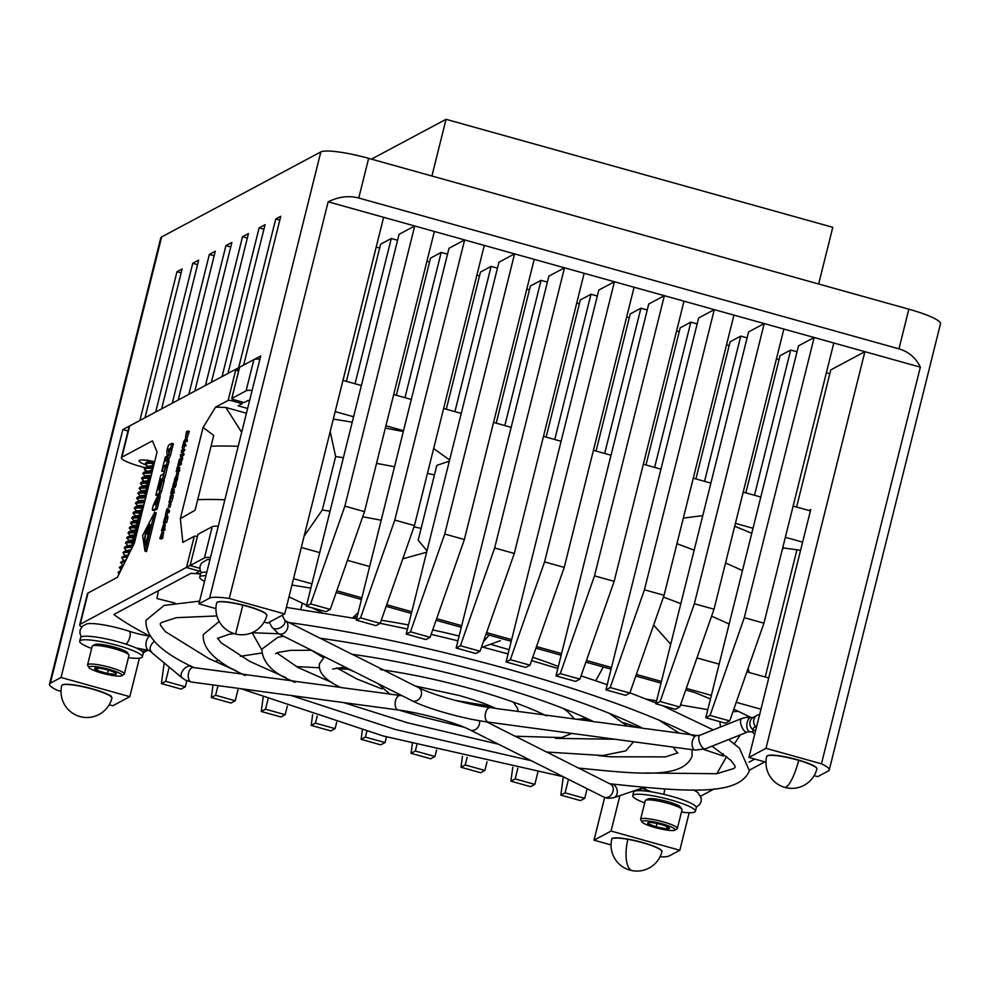 <?xml version="1.0" encoding="UTF-8"?>
<svg xmlns="http://www.w3.org/2000/svg" width="990" height="990" viewBox="0 0 990 990"><rect width="100%" height="100%" fill="white"/><g stroke="black" fill="none" stroke-linecap="round" stroke-linejoin="round"><path stroke-width="1.49" d="M91.649 648.487A32.299 5.136 14 0 1 79.695 641.223A32.299 5.136 14 0 1 123.342 647.163A32.299 5.136 14 0 1 142.374 656.853A32.299 5.136 14 0 1 128.403 657.657M79.695 641.223L80.586 637.659A32.299 5.136 14 0 1 124.233 643.599A32.299 5.136 14 0 1 143.265 653.289L142.374 656.853M644.688 802.915A32.299 5.136 14 0 1 641.359 801.591A32.299 5.136 14 0 1 632.734 795.651A32.299 5.136 14 0 1 653.016 795.836A32.299 5.136 14 0 1 686.788 805.328A32.299 5.136 14 0 1 695.413 811.28A32.299 5.136 14 0 1 681.454 812.072M632.734 795.651L633.625 792.074A32.299 5.136 14 0 1 653.907 792.26A32.299 5.136 14 0 1 687.679 801.764A32.299 5.136 14 0 1 696.304 807.704L695.413 811.28M693.346 789.946A31.284 4.975 14 0 1 698.049 792.78L701.217 798.064L701.13 801.504L699.621 804.598L696.267 807.172M81.329 636.892L79.955 633.575L80.066 630.135L82.43 626.175L86.885 623.861A31.284 4.975 14 0 1 122.042 629.071A31.284 4.975 14 0 1 129.616 631.36A20.877 3.317 -166 0 0 149.861 636.125L149.935 636.137A366.783 58.286 14 0 1 113.85 614.481L190.934 573.309A366.783 58.286 14 0 1 200.228 573.952L196.441 572.888L199.633 571.193A4.071 0.693 105.6 0 0 200.19 570.426M747.178 717.107L741.819 718.48A7.338 3.156 68.2 0 0 740.706 723.343A7.338 3.156 68.2 0 0 745.693 731.919A7.338 3.156 68.2 0 0 747.252 732.105L705.474 748.787L695.314 750.111A7.338 4.133 97.7 0 1 694.547 749.876A7.338 4.133 97.7 0 1 692.468 740.904A7.338 4.133 97.7 0 1 697.282 735.582L700.041 735.162A7.338 3.156 68.2 0 0 698.928 740.037A7.338 3.156 68.2 0 0 703.915 748.613A7.338 3.156 68.2 0 0 705.474 748.787M747.153 717.552L750.668 717.329A28.029 4.455 14 0 1 752.833 717.651M206.811 559.808A31.284 4.975 14 0 1 206.898 559.783A31.284 4.975 14 0 1 209.979 559.461M753.204 729.729A7.338 7.128 -118.1 0 1 753.588 717.181L757.375 715.164A7.338 7.128 -118.1 0 0 755.853 726.784M138.674 648.561A7.338 7.128 61.9 0 0 147.869 650.282M647.472 790.441A7.338 7.128 -118.1 0 1 645.134 790.985M643.092 790.8A7.338 7.128 -118.1 0 1 639.688 788.919M578.717 768.091L609.692 783.746C689.362 792.346 738.911 795.787 749.393 770.752L739.431 748.18L728.64 739.542M546.802 752.066L578.432 768.054C642.696 774.613 682.296 778.474 692.06 756.459L692.035 749.678M515.332 736.263L546.529 752.029L602.861 755.519L625.841 750.853L633.55 741.758M486.709 721.896L515.06 736.226L561.528 737.587L571.923 733.429M285.318 620.705L288.733 622.512C356.722 631.966 429.883 647.534 508.229 669.203C586.179 691.193 647.262 713.097 691.478 734.939M289.031 622.549L319.993 638.204C374.554 645.827 433.249 658.325 496.052 675.7C558.57 693.334 607.588 710.894 643.092 728.393L648.029 728.925M320.29 638.253L351.896 654.229C392.77 659.971 436.689 669.339 483.64 682.333C530.393 695.524 567.084 708.654 593.691 721.71L598.641 722.242M380.333 669.45C384.405 670.477 384.33 670.094 380.111 668.287L352.193 654.266M383.675 670.082L415.082 685.959L459.051 695.463C474.594 699.856 486.882 704.199 495.903 708.494L544.55 714.916M693.557 735.954C690.191 734.741 690.884 734.555 695.648 735.397L696.91 735.558M546.641 715.894C543.72 714.966 544.698 714.867 549.574 715.609L593.295 721.512M194.201 667.631L242.401 674.103M245.322 675.588C241.511 674.079 241.857 673.794 246.362 674.735L291.803 680.786M294.983 682.407C290.973 680.749 291.147 680.427 295.466 681.417L340.535 687.382M340.808 687.518L389.627 694.015M389.825 694.114L402.027 695.71M603.306 666.975L595.77 680.749M300.725 609.382L302.383 603.219M489.159 635.11L483.33 641.891M352.539 617.958L358.145 612.699M707.801 709.644L680.476 704.954M656.593 700.87L646.235 699.088M703.605 749.43L723.282 756.014L723.121 753.662M720.522 726.982L719.829 721.648M158.437 590.659L156.915 598.517L174.933 603.046M252.079 632.709L261.707 649.675M638.228 727.588L623.576 722.688M296.332 666.592L319.362 667.767M337.862 668.72L348.146 669.24M500.371 640.691L482.588 647.076M288.993 596.834L306.603 605.224M311.887 607.736L322.282 612.699M754.751 734.135A32.299 5.136 14 0 1 752.746 731.573A32.299 5.136 14 0 1 755.716 730.249M752.746 731.573L753.638 727.996A32.299 5.136 14 0 1 756.607 726.672M204.522 581.34A32.299 5.136 14 0 1 199.708 577.145A32.299 5.136 14 0 1 205.932 575.697M199.708 577.145L200.599 573.581A32.299 5.136 14 0 1 206.823 572.133M203.074 427.445L180.328 518.686L195.079 510.234L213.729 435.439L203.074 427.445L215.56 407.137L228.146 400.418A4.071 0.644 -166 0 1 232.848 401.049L242.129 403.648L238.107 405.801L247.636 408.462M738.144 711.29A312.172 49.611 14 0 1 732.909 711.76M342.961 380.37L361.375 385.518M393.711 394.54L411.308 399.465M443.631 408.486L461.241 413.399M493.565 422.421L511.162 427.346M543.485 436.367L561.095 441.28M593.418 450.314L611.028 455.227M643.351 464.248L660.949 469.161M693.272 478.195L710.882 483.108M743.205 492.129L760.815 497.042M793.139 506.076L810.402 510.889M190.142 565.414L80.24 624.245A24.453 3.886 -166 0 0 79.707 624.814L87.504 593.579A24.453 3.886 14 0 1 88.023 593.01L117.389 577.331L134.331 543.25L157.088 451.997L152.435 440.847L121.894 457.157A24.453 3.886 -166 0 0 121.374 457.714L129.158 426.48A24.453 3.886 14 0 1 129.678 425.923L235.929 369.183L228.146 400.418M252.141 390.382A24.453 3.886 -166 0 0 246.102 390.827L231.833 398.45L239.629 367.216L253.886 359.605A24.453 3.886 14 0 1 259.925 359.147M333.308 419.117A360.261 57.247 14 0 1 352.242 422.186M385.345 428.088A360.261 57.247 14 0 1 403.301 431.553M335.177 411.605L353.591 416.753M385.914 425.774L403.524 430.687M231.833 398.45A4.071 0.644 -166 0 0 231.747 398.549A4.071 0.644 -166 0 0 234.865 399.972L244.146 402.571L248.181 400.418L249.542 400.802M215.56 407.137A360.261 57.247 14 0 1 225.869 407.472L241.671 432.333M246.448 413.226L225.869 407.472M144.986 551.145L146.532 551.579L156.185 512.82L154.638 512.387L142.597 535.615L144.986 551.145L154.638 512.387M154.044 510.555A3.725 0.631 -74.4 0 0 154.131 510.63A3.725 0.631 -74.4 0 0 154.242 510.617L157.125 509.083L158.326 504.232L156.779 503.799L154.576 504.987L157.422 498.576L156.259 503.254L157.026 502.833L158.19 498.156A3.713 0.631 -74.4 0 0 158.425 494.988A3.713 0.631 -74.4 0 0 157.893 495.532L153.858 503.96A3.725 0.631 -74.4 0 0 152.633 507.833A3.725 0.631 -74.4 0 0 152.584 510.196A3.725 0.631 -74.4 0 0 152.695 510.184L155.578 508.65L156.779 503.799M156.259 503.254L158.573 503.267L159.737 498.589A3.713 0.631 -74.4 0 0 159.972 495.421L158.425 494.988M155.814 495.198L158.895 493.552L162.62 479.63L159.835 488.911L159.056 489.32L161.011 481.499L157.769 490.013L160.021 481.004L159.242 481.412L155.814 495.198L158.078 495.248M158.511 495.012L160.442 493.985L161.543 491.325L164.08 481.152L164.167 480.051L162.645 479.655M161.506 481.647L160.021 481.004M161.543 491.325L159.996 490.892M162.867 479.692L164.179 478.999L165.281 476.339L167.607 466.265L165.516 466.104L163.573 473.925L160.739 475.435L159.551 480.212L162.632 478.566L166.06 465.832L167.607 466.265M159.551 480.212L162.013 480.15M166.827 460.338L167.31 458.382M166.407 465.931L168.114 465.028L168.993 461.489L169.067 460.412L167.545 460.016M161.766 471.289L163.734 466.104L166.567 464.595L167.52 459.991L164.909 461.365L166.122 456.514L165.355 456.935L161.766 471.289L164.093 471.314L165.429 466.451M170.787 449.386L172.186 448.631L173.399 443.792L171.852 443.359L169.042 444.857A3.911 0.668 -74.4 0 0 167.619 447.876A3.911 0.668 -74.4 0 0 166.877 451.898L167.397 458.457L170.379 449.274L168.733 453.185L168.51 449.349L170.639 448.198L171.852 443.359M167.397 458.457L168.944 458.89L170.528 455.313L171.926 449.695L170.379 449.274M160.875 537.991L162.632 538.312L163.597 532.533L162.051 532.1L159.811 538.56L161.679 533.313L161.085 537.879L162.051 532.1M159.811 538.56L161.358 538.993L161.778 538.238M164.488 528.92L165.243 525.43L163.659 524.465M163.511 524.428L161.481 530.714L163.251 529.774L163.697 524.997L165.058 524.861M161.481 530.714L163.028 531.147L164.798 530.195L165.07 529.081L163.523 528.648M163.449 522.819L165.219 521.879L166.233 516.038L165.305 518.228L165.318 516.78L164.835 517.646L163.449 522.819L164.996 523.252L166.766 522.312L167.978 516.978L166.382 516.075M166.233 516.038L167.78 516.471M168.325 510.642L168.721 509.046L166.963 508.724L165.305 515.394L166.209 512.511L167.756 511.682L168.04 510.568L166.481 511.385L167.174 508.613M165.305 515.394L167.062 515.703L167.756 512.931L169.302 512.115L169.587 510.989L168.04 510.568M168.325 506.954L170.07 507.288L170.849 504.145L169.302 503.712L168.325 506.954L169.302 503.712M170.466 502.103L170.911 502.796L171.827 501.373L173.225 495.978L173.238 495.297L171.121 495.173L169.649 501.188L170.416 495.829L169.364 502.363L171.691 494.864M173.658 489.122L172.025 488.441L170.75 493.552L172.792 491.486L172 491.906L172.545 488.986L171.245 492.315L172.025 488.441M173.708 491.733L174.314 489.308L172.767 488.874M170.75 493.552L172.297 493.985L174.054 493.045L174.339 491.919L172.792 491.486M173.423 486.82L174.723 482.13L173.411 483.553L172.743 487.117L174.438 483.256L173.423 486.82L175.143 487.34L176.133 484.828L176.269 482.563L174.859 482.167M174.723 482.13L176.269 482.563M172.631 486.61L174.488 487.179M175.601 481.858L177.037 480.769L177.235 477.304M176.059 475.93L177.804 476.264L178.584 473.121L177.037 472.688L176.059 475.93L177.037 472.688M179.116 467.218L177.482 466.525L176.208 471.648L177.977 470.708L178.225 466.958L176.715 470.399L177.482 466.525M179.165 469.829L179.772 467.391L178.225 466.958M176.208 471.648L177.754 472.069L179.524 471.129L179.796 470.003L178.249 469.569M180.811 463.209L182.754 458.172L181.207 457.739L179.871 460.214L179.846 458.729L179.326 459.632L177.866 465.028L179.623 464.087L179.623 461.328L181.207 457.739M177.866 465.028L179.413 465.461L181.17 464.52L181.455 463.394L179.908 462.961M181.912 456.873L184.214 453.927L182.667 453.494L181.158 455.623L180.378 454.707L180.861 456.699L182.667 453.494M181.343 452.591L183.101 452.913L183.274 451.428L184.61 450.722L184.87 449.695L183.323 449.262L181.628 450.165L181.343 452.591L183.323 449.262M185.662 444.931L185.081 443.668L183.348 443.334L182.21 447.913L183.311 444.164L184.227 445.624L183.534 443.235M183.744 445.339L185.774 446.045L186.046 444.968L184.301 444.56M182.21 447.913L183.942 448.247L184.573 445.723M185.588 441.045L185.316 438.941L183.509 442.134L185.031 440.018L187.358 441.354L186.863 439.374M183.509 442.134L185.291 442.456L186.578 440.451M185.489 437.469L187.209 437.815L189.276 431.454L187.729 431.021L185.873 436.243L186.467 431.69L185.489 437.469L187.729 431.021M197.344 536.518A4.071 0.644 14 0 0 194.275 536.283L182.853 542.384L180.328 518.686M145.976 544.401L145.901 543.609M224.866 499.777A330.103 52.458 -166 0 0 197.715 499.678M211.043 446.205A330.103 52.458 14 0 1 238.194 446.317M197.913 534.526A4.071 0.644 14 0 1 197.876 534.402A4.071 0.644 14 0 1 197.963 534.315L212.231 526.692A24.453 3.886 14 0 1 218.258 526.247M369.654 566.552L347.453 560.352M319.721 552.618L301.306 547.47M330.202 431.553L335.635 456.539L322.307 509.999L304.128 536.147M449.336 461.142L436.825 465.387L418.176 540.181L426.987 550.774M433.657 448.519L449.621 459.979M335.635 456.539A330.103 52.458 14 0 1 343.369 457.739M376.534 463.394A330.103 52.458 14 0 1 394.527 466.76M427.445 473.418A330.103 52.458 14 0 1 434.449 474.915M421.121 528.375A330.103 52.458 -166 0 0 413.993 526.866M381.2 520.233A330.103 52.458 -166 0 0 362.711 516.78M330.041 511.211A330.103 52.458 -166 0 0 322.307 509.999M683.323 518.116L702.776 515.629M735.422 523.364L753.019 528.276M785.342 537.31L802.618 542.124M426.628 552.222L402.794 558.818M293.51 578.705L311.937 583.84M336.786 590.783L361.857 597.787M386.719 604.729L411.791 611.733M436.652 618.663L461.724 625.668M486.573 632.61L511.644 639.614M536.506 646.557L561.577 653.548M586.439 660.491L611.498 667.495M636.36 674.438L661.431 681.429M686.293 688.372L711.365 695.376M736.213 702.318L760.963 709.224M768.747 677.989L746.881 671.888M719.148 664.141L696.948 657.942M670.7 644.243L653.66 625.037M749.17 672.532L748.131 668.287M729.135 624.071A330.103 52.458 -166 0 0 711.575 616.201M680.823 603.665A330.103 52.458 -166 0 0 663.436 597.106M782.348 549.339L783.907 548.027L796.938 549.772A6.93 1.101 14 0 1 800.539 550.465M734.704 526.247A360.261 57.247 14 0 1 751.769 533.325M782.805 547.482A360.261 57.247 14 0 1 783.907 548.027M742.463 570.611A330.103 52.458 -166 0 0 725.534 563.001M694.151 550.192A330.103 52.458 -166 0 0 676.937 543.708M700.611 796.17L714.446 788.795M749.554 770.047L764.849 761.879M121.374 457.714A24.453 3.886 -166 0 0 140.06 466.327L144.515 467.565M146.025 464.966A18.34 2.921 14 0 1 139.07 460.771A18.34 2.921 14 0 1 139.466 460.35A18.34 2.921 14 0 1 154.663 461.699M153.116 467.924L144.07 468.592L145.357 467.206L153.264 467.305A18.34 2.921 14 0 1 149.441 466.142M79.707 624.814A24.453 3.886 -166 0 0 81.638 627.017M336.142 592.651A366.783 58.286 14 0 1 339.075 593.196L361.449 599.445M386.15 606.338L411.37 613.392M436.083 620.284L461.303 627.326M486.016 634.231L511.236 641.273M535.937 648.165L561.157 655.207M585.87 662.112L611.09 669.153M635.79 676.046L661.023 683.088M685.724 689.993L694.312 692.381A366.783 58.286 14 0 1 710.461 699.002M733.788 709.261A366.783 58.286 14 0 1 750.544 717.317M754.788 759.07L749.084 762.114M233.69 669.413L231.004 668.671M210.474 557.481A24.453 3.886 -166 0 0 204.447 557.927L190.105 565.575L197.963 534.315M291.926 585.053A366.783 58.286 14 0 1 310.86 588.159M716.834 773.71L726.648 756.447M734.37 743.824L740.297 734.877M214.657 661.332L219.297 660.342M240.298 656.296L261.496 653.078M238.429 371.757L235.929 369.183M242.513 402.113L242.129 403.648M148.921 532.669L147.25 534.439L148.24 527.72C145.988 527.868 143.934 543.498 145.282 543.361L147.015 543.918M145.282 543.361C146.817 542.124 147.894 538.523 148.512 532.558M148.921 526.197L148.55 532.187L148.921 526.197L150.158 526.544M150.183 526.433L148.859 526.061L150.01 524.452L148.946 532.484L144.998 545.317L144.565 538.882C145.641 530.962 147.077 526.68 148.859 526.061L148.649 525.752M162.62 479.63L164.167 480.051M167.52 459.991L169.067 460.412M157.125 509.083L155.578 508.65M158.573 503.267L157.026 502.833M161.63 481.672L161.011 481.499M164.093 471.314L162.546 470.881M167.174 456.811L166.122 456.514M168.993 461.489L167.446 461.055M168.114 465.028L166.567 464.595M165.281 466.538L163.734 466.104M172.186 448.631L170.639 448.198M169.649 449.658L168.51 449.349M162.632 538.312L161.085 537.879M161.568 538.882L160.021 538.449M163.276 526.321L161.976 529.477L163.301 525.715M164.885 519.54L163.932 521.582L164.885 519.54M166.035 517.597L164.649 521.198L166.023 517.238M168.919 501.67L170.911 502.796M173.918 483.875L173.869 482.786M172.953 486.201L173.646 486.164M175.812 478.925L174.76 480.67L174.438 479.606L175.911 478.083M174.785 478.133L174.488 481.734L176.208 477.514L175.688 476.871L174.785 478.133M174.054 481.425L176.034 482.167M177.754 477.947L175.688 476.871M179.438 461.34L178.349 463.79L179.438 461.34M181.479 459.15L179.846 458.729M180.366 456.44L182.408 457.132M187.37 439.634L185.316 438.941M164.798 530.195L163.251 529.774M166.766 522.312L165.219 521.879M169.302 512.115L167.756 511.682M167.756 512.931L166.209 512.511M167.062 515.703L165.516 515.27M170.07 507.288L168.523 506.855M174.054 493.045L172.508 492.612M174.463 487.34L172.916 486.907M177.804 476.264L176.257 475.831M179.524 471.129L177.977 470.708M182.457 459.372L180.91 458.939M181.17 461.761L179.623 461.328M181.17 464.52L179.623 464.087M181.789 454.93L180.601 454.596M184.61 450.722L183.063 450.289M183.274 451.428L181.727 450.995M183.101 452.913L181.554 452.492M183.942 448.247L182.395 447.814M187.358 441.354L185.798 440.921M185.291 442.456L183.744 442.023M187.209 437.815L185.662 437.382M187.32 431.764L186.665 431.591M645.604 800.279L647.856 798.967A17.053 2.71 14 0 1 659.055 799.586A17.053 2.71 14 0 1 675.403 804.177A17.053 2.71 14 0 1 680.514 807.11L681.887 809.325A18.946 3.007 -166 0 0 676.207 806.07A18.946 3.007 -166 0 0 658.041 800.972A18.946 3.007 -166 0 0 645.604 800.279A18.946 3.007 -166 0 0 645.245 800.7L640.604 819.274A18.946 3.007 14 0 1 652.014 819.299A18.946 3.007 14 0 1 671.579 824.658A18.946 3.007 14 0 1 677.37 828.444A18.946 3.007 14 0 1 677.012 828.853L674.759 830.165A17.053 2.71 -166 0 0 669.859 826.39A17.053 2.71 -166 0 0 651.049 821.366A17.053 2.71 -166 0 0 642.102 822.022A17.053 2.71 -166 0 0 647.212 824.967A17.053 2.71 -166 0 0 663.56 829.546A17.053 2.71 -166 0 0 674.759 830.165M677.37 828.444L681.999 809.857A18.946 3.007 -166 0 0 681.887 809.325M667.037 826.588L666.48 828.853L667.842 826.984M656.902 823.47L656.061 826.86L666.48 828.853A11.212 1.782 -166 0 0 669.339 828.073A11.212 1.782 -166 0 0 668.955 827.665A11.212 1.782 -166 0 0 665.985 826.143A11.212 1.782 -166 0 0 661.011 824.484A11.212 1.782 -166 0 0 650.603 822.492A11.212 1.782 -166 0 0 647.881 822.727A11.212 1.782 -166 0 0 648.128 823.68L656.061 826.86A11.212 1.782 -166 0 0 666.48 828.853M648.883 822.492L648.128 823.68A11.212 1.782 -166 0 0 656.061 826.86M642.102 822.022L640.728 819.807A18.946 3.007 14 0 1 640.604 819.274M92.553 645.864L94.817 644.552A17.053 2.71 14 0 1 116.659 647.782A17.053 2.71 14 0 1 127.463 652.695L128.836 654.91A18.946 3.007 -166 0 0 116.832 649.452A18.946 3.007 -166 0 0 92.553 645.864A18.946 3.007 -166 0 0 92.206 646.272L87.566 664.859A18.946 3.007 14 0 1 112.192 668.04A18.946 3.007 14 0 1 124.332 674.017A18.946 3.007 14 0 1 123.973 674.438L121.721 675.749A17.053 2.71 -166 0 0 111.115 669.995A17.053 2.71 -166 0 0 89.063 667.607A17.053 2.71 -166 0 0 99.879 672.519A17.053 2.71 -166 0 0 121.721 675.749M124.332 674.017L128.96 655.442A18.946 3.007 -166 0 0 128.836 654.91M108.257 670.143L107.415 673.522L115.731 674.363L115.57 673.002M97.763 668.089L97.181 670.416L107.415 673.522A11.212 1.782 -166 0 0 115.731 674.363A11.212 1.782 -166 0 0 116.3 673.646A11.212 1.782 -166 0 0 113.813 672.086A11.212 1.782 -166 0 0 109.185 670.428A11.212 1.782 -166 0 0 103.579 668.98A11.212 1.782 -166 0 0 95.263 668.151A11.212 1.782 -166 0 0 94.83 668.299A11.212 1.782 -166 0 0 97.181 670.416A11.212 1.782 -166 0 0 107.415 673.522M96.711 668.04L97.181 670.416M150.418 461.229L152.336 462.095M154.502 462.342L146.186 462.38L145.307 463.642L148.686 467.441M149.181 466.179L151.099 467.057M147.943 471.141L149.861 472.02M152.027 472.255L143.711 472.292L142.845 473.554L146.211 477.353M146.718 476.103L148.624 476.97M150.789 477.217L142.882 477.118L141.756 477.898L144.243 481.796L149.861 480.942M145.481 481.053L147.386 481.932M149.564 482.18L141.236 482.204L140.37 483.467L143.736 487.266M144.243 486.016L146.161 486.894M148.327 487.13L139.998 487.167L139.132 488.429L142.498 492.228M143.006 490.978L144.924 491.844M147.089 492.092L138.773 492.129L137.895 493.391L141.261 497.19M141.768 495.928L143.686 496.807M145.852 497.054L137.536 497.079L136.657 498.341L140.036 502.14M140.531 500.891L142.449 501.769M144.614 502.004L136.298 502.041L135.42 503.304L138.798 507.103M139.293 505.853L141.211 506.719M143.377 506.967L135.061 507.004L134.182 508.266L137.56 512.065M142.139 511.929L133.823 511.954L132.945 513.216L136.323 517.015M136.818 515.765L138.736 516.644M140.902 516.879L132.586 516.916L131.707 518.178L135.085 521.978M135.581 520.728L137.499 521.594M139.664 521.841L131.348 521.879L130.482 523.141L133.848 526.94M134.355 525.678L136.261 526.556M138.439 526.804L130.111 526.829L129.244 528.091L132.611 531.89M133.118 530.64L135.024 531.519M137.202 531.754L128.873 531.791L128.007 533.053L131.373 536.852M131.88 535.602L133.799 536.469M135.964 536.716L127.636 536.753L126.77 538.015L130.136 541.815M134.727 541.679L126.411 541.703L125.532 542.966L127.97 545.898M129.405 545.515L131.324 546.393M132.598 546.517L125.569 546.529L124.455 547.309L124.95 549.19L127.673 551.727M128.168 550.477L130.086 551.343M130.098 551.343L124.332 551.492L123.218 552.271L123.713 554.153L126.435 556.689M127.623 556.219L121.98 557.221L122.475 559.115L125.198 561.639M125.186 561.132L120.743 562.184L122.958 565.674M122.748 566.094L119.505 567.146L120.928 569.881M120.322 571.156L118.268 572.096L118.911 574.113M117.847 576.378L117.525 577.059M125.532 560.427L124.616 560.513L125.854 559.771M128.106 555.279L125.854 555.563L128.428 554.648M125.841 556.788L126.856 557.766M130.655 550.279L127.091 550.601L130.965 549.66M127.079 551.826L129.047 553.41M133.217 545.366L128.329 545.639L133.539 544.748M135.036 540.441L129.418 541.295L130.098 540.156L135.184 539.822M129.542 541.914L133.638 544.562M136.274 535.491L130.655 536.332L131.336 535.194L136.422 534.86M130.779 536.951L135.209 539.748M137.499 530.529L131.88 531.382L132.561 530.244L137.66 529.91M132.017 532.001L136.447 534.786M138.736 525.566L133.118 526.42L133.799 525.282L138.897 524.947M133.254 527.039L137.672 529.836M139.974 520.616L134.355 521.458L135.036 520.319L140.135 519.985M134.492 522.077L138.909 524.873M141.211 515.654L135.741 515.889L141.372 515.035M135.729 517.126L140.147 519.911M142.449 510.692L136.979 510.939L142.609 510.073M136.967 512.164L141.384 514.961M143.686 505.742L138.068 506.583L138.749 505.457L143.835 505.11M144.924 500.779L139.305 501.633L139.986 500.495L145.072 500.16M146.161 495.817L140.543 496.671L141.224 495.532L146.31 495.198M147.399 490.867L141.78 491.721L142.461 490.582L147.547 490.236M148.636 485.904L143.018 486.758L143.686 485.62L148.785 485.286M144.379 482.415L148.809 485.211M151.099 475.992L145.481 476.846L146.161 475.707L151.26 475.361M145.617 477.452L150.035 480.249M152.336 471.03L146.879 471.265L152.497 470.411M153.574 466.067L148.104 466.315L153.735 465.449M151.594 461.068L149.193 461.971L149.997 460.771M150.047 462.59L153.908 464.756M148.809 467.552L152.67 469.718M146.334 477.465L150.195 479.63M150.022 480.323L144.404 481.19M145.097 482.427L148.958 484.593M143.859 487.377L147.72 489.543M142.622 492.339L146.483 494.505M138.922 507.214L142.783 509.38M137.684 512.177L141.545 514.342M136.447 517.126L140.308 519.292M135.209 522.089L139.07 524.255M133.972 527.051L137.833 529.217M132.734 532.001L136.595 534.167M120.013 571.787L118.119 572.715M122.451 566.726L119.344 567.765M124.876 561.751L120.582 562.803M127.326 556.826L121.82 557.84M129.789 551.95L123.057 552.89M126.114 555.712L127.067 556.194M132.289 547.124L124.294 547.928M127.351 550.762L128.304 551.232M134.566 542.297L125.532 542.966M128.576 545.799L129.529 546.27M135.803 537.335L126.77 538.015M129.814 540.837L130.767 541.32M137.041 532.373L128.007 533.053M131.051 535.887L132.004 536.357M138.278 527.423L129.244 528.091M132.289 530.925L133.242 531.395M139.516 522.46L130.482 523.141M133.526 525.962L134.479 526.445M140.753 517.498L131.707 518.178M134.764 521.012L135.717 521.482M141.991 512.548L132.945 513.216M136.001 516.05L136.954 516.52M143.228 507.585L134.182 508.266M137.239 511.088L138.192 511.57M144.466 502.623L135.42 503.304M138.476 506.138L139.429 506.608M145.691 497.673L136.657 498.341M139.701 501.175L140.667 501.645M146.928 492.711L137.895 493.391M140.939 496.213L141.892 496.695M148.166 487.748L139.132 488.429M142.176 491.263L143.129 491.733M149.403 482.798L140.37 483.467M143.414 486.3L144.367 486.771M150.641 477.836L141.607 478.517M144.651 481.338L145.604 481.821M151.878 472.886L142.845 473.554M145.889 476.388L146.842 476.858M144.07 468.592L146.867 471.289M147.126 471.426L148.079 471.896M154.353 462.961L145.307 463.642M148.364 466.463L149.317 466.946M149.601 461.513L150.554 461.983M89.063 667.607L87.689 665.391A18.946 3.007 14 0 1 87.566 664.859M371.46 159.13L446.045 119.32L832.776 227.304L818.643 283.994M446.045 119.32L431.9 176.01M379.653 248.02L376.2 247.054M429.586 261.966L426.95 261.224M479.519 275.901L476.871 275.171M529.44 289.847L526.804 289.105M579.373 303.781L576.737 303.051M629.306 317.728L626.658 316.986M679.227 331.662L676.591 330.932M729.16 345.609L726.512 344.867M779.08 359.556L776.445 358.813M829.83 373.713L826.378 372.76M745.841 492.871L780.046 355.719L790.701 350.027L797.024 351.796M695.921 478.925L730.113 341.785L740.768 336.093L747.091 337.862M396.346 395.282L430.539 258.13L441.193 252.438L447.529 254.207M645.987 464.991L680.179 327.839L690.847 322.146L697.17 323.916M596.054 451.044L630.259 313.904L640.914 308.212L647.237 309.969M546.134 437.11L580.326 299.958L590.981 294.265L597.304 296.035M496.2 423.163L530.393 286.011L541.06 280.331L547.383 282.088M446.28 409.216L480.472 272.077L491.127 266.384L497.45 268.154M346.413 381.336L380.618 244.196L391.273 238.503L397.596 240.273M279.799 220.139L275.715 219L280.752 216.315L243.664 365.062L260.716 355.954L198.916 603.863L209.571 598.17A41.407 6.584 14 0 1 229.272 598.467L284.724 613.961L267.671 623.057L264.107 622.067M263.934 229.197L259.132 227.861L265.06 224.693L227.972 373.44L238.627 367.748L275.715 219M247.352 238.058L242.538 236.721L248.465 233.553L211.39 382.301L222.045 376.608L259.132 227.861M230.757 246.918L225.943 245.582L231.883 242.414L194.795 391.149L205.45 385.469L242.538 236.721M214.162 255.779L209.36 254.43L215.288 251.262L178.2 400.01L188.855 394.317L225.943 245.582M197.579 264.639L192.765 263.291L198.693 260.123L161.618 408.87L172.272 403.178L209.36 254.43M181.133 272.869L176.987 271.718L182.111 268.983L145.023 417.731L155.678 412.038L192.765 263.291M796.591 507.041L830.783 369.889L864.889 351.673L383.625 217.305L284.724 613.961M744.294 617.686L710.053 715.448L729.692 720.943L725.435 723.22L705.783 717.725L798.497 345.869L814.151 337.516L744.294 617.686L763.934 623.168L833.79 342.998M694.361 603.739L660.12 701.514L679.771 706.996L675.502 709.273L655.863 703.791L748.576 331.922L764.218 323.569L694.361 603.739L714.013 609.221L783.87 329.051M644.441 589.805L610.199 687.567L629.838 693.049L625.581 695.327L605.929 689.844L698.643 317.976L714.285 309.623L644.441 589.805L664.08 595.287L733.937 315.117M594.507 575.858L560.266 673.633L579.917 679.115L575.648 681.392L555.996 675.91L648.722 304.041L664.364 295.688L594.507 575.858L614.159 581.34L684.003 301.17M544.574 561.912L510.333 659.687L529.984 665.169L525.715 667.446L506.076 661.963L598.789 290.095L614.431 281.742L544.574 561.912L564.226 567.406L634.083 287.236M494.654 547.977L460.412 645.752L480.051 651.234L475.794 653.511L456.143 648.017L548.856 276.161L564.498 267.807L494.654 547.977L514.293 553.46L584.15 273.29M444.72 534.031L410.479 631.806L430.13 637.288L425.861 639.565L406.222 634.083L498.935 262.214L514.577 253.861L444.72 534.031L464.372 539.525L534.216 259.355M394.787 520.096L360.546 617.859L380.197 623.354L375.928 625.63L356.289 620.136L449.002 248.28L464.644 239.927L394.787 520.096L414.439 525.579L484.296 245.409M344.867 506.15L310.625 603.925L330.264 609.407L326.007 611.684L306.356 606.202L399.069 234.333L414.723 225.98L344.867 506.15L364.506 511.644L434.363 231.462M128.032 431.009L122.847 429.573L61.046 677.482L50.379 683.174A41.407 6.584 -166 0 0 49.5 684.127L160.764 237.885A41.407 6.584 14 0 1 161.642 236.932L320.834 151.928A41.407 6.584 14 0 1 368.651 158.351L908.845 309.189A41.407 6.584 14 0 1 940.5 323.755L829.236 769.997A41.407 6.584 14 0 1 828.358 770.95L817.703 776.643L814.127 775.64M122.847 429.573L139.899 420.465L176.987 271.718M689.188 812.716L679.833 850.262L669.166 855.942A41.407 6.584 -166 0 1 660.07 856.783M765.988 748.329L821.452 763.822L920.341 367.166L864.889 351.673L765.988 748.329L748.935 757.437L810.748 509.528L808.954 510.493M748.935 757.437L765.963 762.201M821.452 763.822A41.407 6.584 14 0 1 829.236 769.997M198.916 603.863L215.944 608.615M385.036 742.574L365.384 737.092L361.115 739.357L380.766 744.851L385.036 742.574L386.446 736.882M361.115 739.357L362.377 730.026M365.384 737.092L366.82 731.325M335.103 728.628L315.451 723.146L311.194 725.423L330.833 730.905L335.103 728.628L336.674 722.304M311.194 725.423L312.642 714.644M315.451 723.146L317.208 716.129M285.17 714.693L265.53 709.199L261.261 711.476L280.913 716.97L285.17 714.693L287.323 706.08M261.261 711.476L263.154 697.344M265.53 709.199L268.03 699.15M235.249 700.747L215.597 695.265L211.34 697.542L230.979 703.024L235.249 700.747L238.33 688.359M211.34 697.542L213.023 684.944M215.597 695.265L218.01 685.612M185.316 686.812L165.664 681.318L161.407 683.595L181.059 689.09L185.316 686.812L186.825 680.761M161.407 683.595L164.229 662.57M165.664 681.318L169.265 666.889M434.957 756.509L415.317 751.026L411.048 753.303L430.7 758.785L434.957 756.509L436.578 750.036M411.048 753.303L412.31 743.861M415.317 751.026L416.802 745.024M484.89 770.455L465.238 764.973L460.981 767.25L480.62 772.732L484.89 770.455L487.043 761.83M460.981 767.25L462.454 756.261M465.238 764.973L467.144 757.35M534.81 784.389L515.171 778.907L510.902 781.184L530.553 786.666L534.81 784.389L537.867 772.175M510.902 781.184L512.771 767.262M515.171 778.907L517.82 768.29M584.744 798.336L565.092 792.854L560.835 795.131L580.486 800.613L584.744 798.336L587.132 788.733M560.835 795.131L563.298 776.766M565.092 792.854L568.458 779.353M368.651 158.351L358.764 198.012L898.957 348.851L908.845 309.189M920.341 367.166C915.886 357.848 908.758 351.747 898.957 348.851M358.764 198.012C348.851 195.401 338.654 196.676 328.16 201.812L383.625 217.305M229.272 598.467L328.16 201.812M49.5 684.127A41.407 6.584 -166 0 0 57.296 690.302L61.021 691.342M619.901 795.626L611.065 831.055L594.012 840.163L604.655 797.482M594.012 840.163L611.04 844.916M611.065 831.055L679.833 850.262M109.185 704.781L112.749 705.783L129.801 696.675L139.404 658.177M61.046 677.482L129.801 696.675M529.984 665.169L564.226 567.406M506.076 661.963L510.333 659.687M579.917 679.115L614.159 581.34M555.996 675.91L560.266 673.633M629.838 693.049L664.08 595.287M605.929 689.844L610.199 687.567M679.771 706.996L714.013 609.221M655.863 703.791L660.12 701.514M729.692 720.943L763.934 623.168M705.783 717.725L710.053 715.448M480.051 651.234L514.293 553.46M456.143 648.017L460.412 645.752M430.13 637.288L464.372 539.525M406.222 634.083L410.479 631.806M407.472 629.034L380.21 623.304L414.439 525.579M356.289 620.136L360.546 617.859M330.264 609.407L364.506 511.644M306.356 606.202L310.625 603.925M239.382 367.958L238.627 367.748M754.479 495.285L790.701 350.027M704.558 481.338L740.768 336.093M404.984 397.695L441.193 252.438M654.625 467.404L690.847 322.146M604.692 453.457L640.914 308.212M554.771 439.511L590.981 294.265M504.838 425.576L541.06 280.331M454.917 411.63L491.127 266.384M355.051 383.749L391.273 238.503M111.944 698.148A25.876 4.109 -166 0 0 90.3 688.533A25.876 4.109 -166 0 0 61.727 685.625A25.876 25.876 0 0 0 80.24 716.636A25.876 25.876 0 0 0 111.944 698.148L110.831 696.255C112.34 695.908 105.509 693.26 90.338 688.31A25.616 4.071 14 0 1 111.672 697.269M62.37 684.981A25.616 4.071 14 0 1 90.338 688.31C72.072 684.09 62.543 683.187 61.727 685.625M630.741 870A25.876 10.061 -79.9 0 1 627.895 839.322A25.876 4.109 -166 0 0 611.746 839.211C611.461 837.49 616.894 837.466 628.019 839.136A25.616 4.071 14 0 1 661.704 850.843M612.402 838.555A25.616 4.071 14 0 1 628.007 839.136C639.515 841.302 649.131 844.111 656.902 847.551C665.045 852.056 660.714 850.571 661.963 851.722A25.876 4.109 -166 0 0 627.895 839.322M400.319 695.463A7.338 4.133 -82.3 0 0 395.505 700.796A7.338 4.133 -82.3 0 0 398.351 710.003C421.183 712.899 456.316 722.774 470.101 729.964A7.338 5.915 -63.3 0 0 479.358 724.21A7.338 5.915 -63.3 0 0 479.469 720.745M612.872 784.154A7.338 5.804 -108.7 0 1 617.327 791.579A7.338 5.804 -108.7 0 1 613.701 797.73L607.798 798.324L603.739 797.074A7.338 5.915 -63.3 0 0 605.274 797.544A7.338 5.915 -63.3 0 0 612.996 791.307A7.338 5.915 -63.3 0 0 610.323 783.956L609.976 783.783M398.351 710.003L191.454 682.023A7.338 4.133 -82.3 0 1 190.686 681.776A7.338 4.133 -82.3 0 1 188.607 672.804A7.338 4.133 -82.3 0 1 193.421 667.483L191.59 666.666A7.338 4.208 -49.5 0 1 191.763 666.839M182.544 678.138A7.338 4.208 -49.5 0 1 182.049 677.816A7.338 4.208 -49.5 0 1 182.989 670.304A7.338 4.208 -49.5 0 1 191.095 666.344A7.338 4.208 -49.5 0 1 191.59 666.666L190.501 665.738M151.532 651.618A7.338 4.208 -49.5 0 1 151.037 651.284A7.338 4.208 -49.5 0 1 151.977 643.772A7.338 4.208 -49.5 0 1 154.341 641.31M495.446 708.283L490.384 707.59A7.338 4.133 97.7 0 0 485.57 712.924A7.338 4.133 97.7 0 0 488.417 722.131L695.314 750.111M490.384 707.59C467.552 704.694 432.42 694.819 418.634 687.629A7.338 5.915 116.7 0 1 421.319 694.98A7.338 5.915 116.7 0 1 412.05 700.734L278.413 633.637L271.78 626.93L269.231 622.227M285.714 620.891L285.12 620.594A7.338 5.915 116.7 0 1 287.682 627.883A7.338 5.915 116.7 0 1 279.96 634.107A7.338 5.915 116.7 0 1 278.413 633.637M284.996 620.532L284.675 619.938A7.338 4.74 151.5 0 1 284.204 624.232A7.338 4.74 151.5 0 1 274.911 628.823A7.338 4.74 151.5 0 1 271.78 626.93M613.701 797.73L642.597 787.929A7.338 5.804 -108.7 0 0 643.438 787.545M642.052 788.114A7.338 5.915 -63.3 0 0 642.819 788.275A7.338 5.915 -63.3 0 0 645.95 787.768M191.454 682.023L185.637 680.217L182.049 677.816L149.205 650.48A7.338 4.133 -82.3 0 1 148.438 650.232A7.338 4.133 -82.3 0 1 146.359 641.273A7.338 4.133 -82.3 0 1 149.861 636.125M750.668 717.329A7.338 4.133 97.7 0 0 747.178 722.477A7.338 4.133 97.7 0 0 749.244 731.449A7.338 4.133 97.7 0 0 750.012 731.684L747.252 732.105M125.953 644.144A7.338 3.081 -71.7 0 0 129.764 637.362A7.338 3.081 -71.7 0 0 129.616 631.36M143.822 652.46L143.228 652.744A7.338 7.128 61.9 0 0 143.822 652.46L147.597 650.442M663.943 794.364A7.338 0.668 -76.8 0 1 664.81 789.166M509.12 649.737A163.016 25.901 -166 0 0 501.113 647.349A163.016 25.901 -166 0 0 490.397 644.267M558.348 666.493A163.016 25.901 -166 0 0 532.744 657.273M459.137 636.038A163.016 25.901 -166 0 0 432.717 629.9M408.486 624.95A163.016 25.901 -166 0 0 381.274 620.272M357.056 617.067A163.016 25.901 -166 0 0 353.814 616.733M577.009 719.309A146.718 23.314 -166 0 0 582.343 718.765A146.718 23.314 -166 0 0 586.08 718.072M319.151 654.093A146.718 23.314 -166 0 0 324.052 657.15M344.248 667.149A146.718 23.314 -166 0 0 350.188 669.673M253.886 359.605L246.102 390.827M121.894 457.157L129.678 425.923M80.24 624.245L88.023 593.01M194.275 536.283L186.479 567.518L199.633 571.193M796.938 549.772L765.221 676.999M199.832 568.248L190.179 565.55M212.231 526.692L204.447 557.927M232.848 401.049L233.244 399.453M154.242 510.617L152.695 510.184M159.737 498.589L158.19 498.156M160.442 493.985L158.895 493.552M164.08 481.152L162.533 480.719M167.52 467.367L165.974 466.933M165.281 476.339L163.734 475.905M164.179 478.999L162.632 478.566M170.528 455.313L168.981 454.88M164.86 527.447L163.313 527.014M167.656 518.711L166.11 518.29M173.225 495.978L171.678 495.545M172.792 498.354L171.245 497.921M171.827 501.373L170.28 500.94M176.133 484.828L174.587 484.395M175.601 486.523L174.054 486.102M177.532 479.234L175.985 478.814M177.037 480.769L175.49 480.336M175.836 478.826L174.846 478.554M175.453 479.89L174.438 479.606M183.695 455.276L182.148 454.843M185.241 444.287L183.695 443.854M185.774 441.404L184.227 440.971M785.664 787.273A25.876 6.051 -73.8 0 0 798.695 760.345A25.876 4.109 -166 0 0 766.668 756.484C768.079 753.897 778.759 755.11 798.695 760.11A25.616 4.071 14 0 1 816.626 768.129M767.324 755.828A25.616 4.071 14 0 1 798.683 760.11C819.064 766.656 815.562 767.72 816.577 767.894L816.886 769.007A25.876 4.109 -166 0 0 798.695 760.345M235.632 633.699L242.81 605.187A25.876 4.109 -166 0 0 216.649 602.91C217.132 600.583 225.869 601.277 242.859 604.964A25.616 4.071 14 0 1 266.595 614.543M217.293 602.254A25.616 4.071 14 0 1 242.859 604.977C252.636 607.278 260.259 610.137 265.741 613.528L266.867 615.421A25.876 4.109 -166 0 0 242.81 605.187M209.571 598.17L320.834 151.928M161.642 236.932L50.379 683.174M611.746 839.211A25.876 25.876 0 0 0 632.375 870.68A25.876 25.876 0 0 0 661.963 851.722M418.634 687.629L415.392 685.996M284.675 619.938L282.175 615.322M713.221 729.89L662.31 705.585M656.048 703.011L629.912 692.851M607.216 684.684L581.056 675.861M557.853 668.498L531.581 660.615M645.418 772.992L716.711 773.722L733.986 768.475L735.162 767.201L734.691 765.48L730.892 760.382L711.983 746.188M488.417 722.131C463.827 718.913 428.138 709.001 412.05 700.734M679.264 733.145L658.647 719.965M598.604 755.667L610.496 756.793L665.478 756.892L677.705 752.883M627.437 726.128L609.184 713.283M555.415 738.342L615.038 739.258M574.472 718.963L567.592 711.562L562.902 708.296M517.918 711.315L517.683 708.63L513.414 702.12M455.301 700.388L491.238 706.39M201.341 572.802L199.968 569.535L200.067 566.094L201.601 563.001L206.898 559.783M759.936 714.211L757.375 715.164M385.221 670.849L386.533 670.49M340.857 687.555C324.992 680.155 317.901 672.16 319.56 663.585L324.547 656.803M336.699 667.854L356.969 679.016L381.942 688.929M292.149 680.971C272.621 672.99 262.523 662.397 261.818 649.192L277.868 637.288L283.685 636.285M276.841 652.93L298.027 667.495L332.442 682.754M242.748 674.289C215.362 661.716 202.208 648.487 203.297 634.59L219.198 621.485M217.639 638.166L220.968 642.671L249.839 661.431L286.172 677.766M194.349 667.743C161.358 652.633 145.221 636.817 145.963 620.297L164.192 605.385L199.584 601.14M286.358 607.39L356.647 618.713M431.145 634.38L457.949 640.802M481.598 646.816L508.08 653.932M216.921 615.941L176.294 617.686L161.432 622.524L160.194 623.849L160.665 625.593L165.441 631.657L208.754 658.523L236.697 671.084M700.041 735.162L741.819 718.48M598.641 722.23L642.696 728.195M648.029 728.912L691.094 734.741M696.428 735.459L697.282 735.582M646.284 791.109L647.51 790.453M470.101 729.964L603.739 797.074M240.978 688.718L383.18 735.978L563.186 776.705M278.66 633.761L251.967 632.709M234.061 633.6L229.16 634.268L217.441 638.389M291.159 695.512L395.344 729.482L531.358 760.728M311.553 650.282L290.639 650.343L278.301 652.373L275.604 653.648M343.654 702.603L407.769 722.849L498.502 744.232M345.102 667.124L332.677 669.017M383.378 670.032C410.739 673.93 440.08 680.217 471.389 688.879C502.598 697.69 527.125 706.427 544.958 715.126M399.019 710.102L420.02 716.302L464.05 727.229M389.924 694.176L378.056 683.669M673.052 747.104L677.791 753.167M750.012 731.684L752.784 732.105M149.205 650.48L136.063 647.955M641.966 788.139L651.519 791.851M588.642 719.26L581.86 719.965M311.479 650.282L323.384 657.669M343.27 667.198L354.185 671.69M197.876 534.402L190.105 565.575L199.844 568.297M236.103 369.183L238.875 369.951M154.131 510.63L152.584 510.196M163.597 524.415L165.144 524.836M166.32 516.025L167.867 516.446M165.379 516.768L166.926 517.201M169.154 502.413L170.701 502.846M174.797 482.118L176.344 482.538M173.535 486.919L175.082 487.352M172.693 487.117L174.24 487.55M175.985 476.809L177.532 477.229M174.252 481.784L175.799 482.217M180.626 456.736L182.172 457.17M184.103 445.599L185.65 446.032M185.563 438.904L187.11 439.337M239.518 367.377L231.747 398.549M766.668 756.484A25.876 25.876 0 0 0 784.612 787.335A25.876 25.876 0 0 0 816.886 769.007M216.649 602.91A25.876 25.876 0 0 0 235.546 634.021A25.876 25.876 0 0 0 266.867 615.421M146.582 462.243L150.195 461.278M145.357 467.206L148.958 466.24M144.119 472.156L147.72 471.203M142.882 477.118L146.483 476.153M141.644 482.081L145.245 481.115M140.407 487.031L144.008 486.078M139.169 491.993L142.77 491.028M137.932 496.955L141.533 495.99M136.694 501.905L140.295 500.952M135.457 506.868L139.07 505.902M134.232 511.83L137.833 510.865M132.994 516.78L136.595 515.827M131.757 521.742L135.358 520.777M130.519 526.705L134.12 525.74M129.282 531.655L132.883 530.702M128.044 536.617L131.645 535.652M126.807 541.58L130.408 540.614M125.569 546.529L129.17 545.577M124.332 551.492L127.933 550.527M123.094 556.454L126.708 555.489M121.869 561.404L125.47 560.451M120.632 566.367L122.921 565.76M119.394 571.329L120.359 571.069M149.923 462.479L147.201 459.954M147.448 472.391L144.726 469.866M144.973 482.316L142.263 479.779"/></g></svg>
